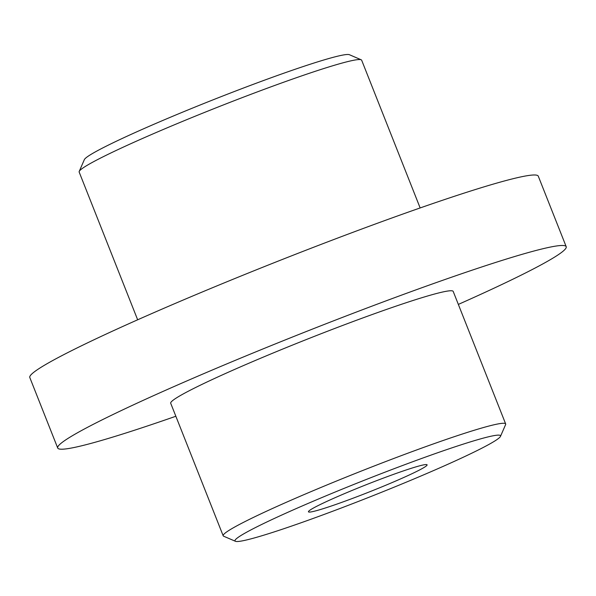 <?xml version="1.0" encoding="UTF-8"?>
<svg xmlns="http://www.w3.org/2000/svg" width="596" height="596" viewBox="0 0 596 596"><rect width="100%" height="100%" fill="white"/><g stroke="black" fill="none" stroke-linecap="round" stroke-linejoin="round"><path stroke-width="0.89" d="M235.45 541.295L223.656 536.214A151.913 9.327 -21.6 0 1 223.18 535.789A151.913 9.327 -21.6 0 1 246.856 520.651A151.913 9.327 -21.6 0 1 403.708 454.741A151.913 9.327 -21.6 0 1 505.669 423.942A151.913 9.327 -21.6 0 1 505.617 424.583L500.491 436.354A142.802 8.769 158.4 0 0 408.61 463.248A142.802 8.769 158.4 0 0 257.256 526.663A142.802 8.769 158.4 0 0 235.45 541.295A142.802 8.769 158.4 0 0 334.788 510.459A142.802 8.769 158.4 0 0 478.29 449.987A142.802 8.769 158.4 0 0 500.491 436.354M223.18 535.789L170.709 403.268A151.913 9.327 -21.6 0 1 194.385 388.123A151.913 9.327 -21.6 0 1 351.245 322.22A151.913 9.327 -21.6 0 1 453.198 291.422L505.669 423.942M175.85 416.254A273.445 16.792 -21.6 0 1 57.708 448.006A273.445 16.792 -21.6 0 1 100.329 420.754A273.445 16.792 -21.6 0 1 382.677 302.12A273.445 16.792 -21.6 0 1 566.2 246.677A273.445 16.792 -21.6 0 1 523.579 273.936A273.445 16.792 -21.6 0 1 458.346 304.407M57.708 448.006L29.8 377.514A273.445 16.792 -21.6 0 1 72.421 350.262A273.445 16.792 -21.6 0 1 354.762 231.628A273.445 16.792 -21.6 0 1 538.292 176.192L566.2 246.677M318.391 505.453A63.802 3.919 -21.6 0 1 384.271 477.768A63.802 3.919 -21.6 0 1 427.094 464.835A63.802 3.919 -21.6 0 1 417.155 471.198A63.802 3.919 -21.6 0 1 351.275 498.874A63.802 3.919 -21.6 0 1 308.452 511.815A63.802 3.919 -21.6 0 1 318.391 505.453M420.15 207.944L361.66 60.211A151.913 9.327 158.4 0 0 361.183 59.786A151.913 9.327 158.4 0 0 255.505 92.581A151.913 9.327 158.4 0 0 102.84 156.919A151.913 9.327 158.4 0 0 79.223 171.417A151.913 9.327 158.4 0 0 79.164 172.058L137.654 319.791M79.223 171.417L84.341 159.646A142.802 8.769 -21.6 0 1 106.55 146.013A142.802 8.769 -21.6 0 1 250.052 85.541A142.802 8.769 -21.6 0 1 349.383 54.705L361.183 59.786"/></g></svg>
